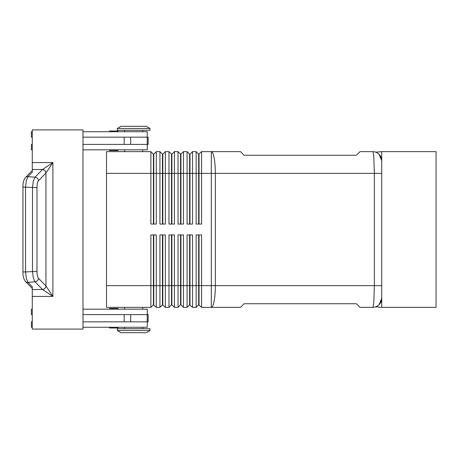 <?xml version="1.0" encoding="UTF-8"?>
<svg xmlns="http://www.w3.org/2000/svg" width="459" height="459" viewBox="0 0 459 459"><rect width="100%" height="100%" fill="white"/><g stroke="black" fill="none" stroke-linecap="round" stroke-linejoin="round"><path stroke-width="0.69" d="M118.284 309.165A0.723 0.723 0 0 0 117.561 308.442L109.959 308.442A0.723 0.723 0 0 0 109.231 309.165M109.959 327.996A0.723 0.723 0 0 1 109.231 327.273A0.723 0.723 0 0 0 109.959 327.996L117.561 327.996A0.723 0.723 0 0 0 118.284 327.273M109.959 150.558L117.561 150.558L109.959 150.558A0.723 0.723 0 0 1 109.231 149.835M117.561 131.004L109.959 131.004A0.723 0.723 0 0 0 109.231 131.727A0.723 0.723 0 0 1 109.959 131.004L117.561 131.004A0.723 0.723 0 0 1 118.284 131.727M381.601 159.181L381.733 160.696A9.054 9.054 0 0 0 372.679 151.642A9.054 9.054 0 0 1 375.938 152.25M106.517 285.63L106.517 307.358L150.879 307.358L153.415 304.822L156.307 307.358L156.307 234.933L150.879 234.933L150.879 285.63L106.517 285.63L106.517 151.642L150.879 151.642L150.879 224.067L156.307 224.067L156.307 151.642L159.933 151.642L159.933 224.067L165.36 224.067L165.36 151.642L168.981 151.642L168.981 224.067L174.414 224.067L174.414 151.642L178.035 151.642L178.035 224.067L183.468 224.067L183.468 151.642L187.088 151.642L187.088 224.067L192.522 224.067L192.522 151.642L196.142 151.642L196.142 224.067L201.576 224.067L201.576 173.37L211.318 173.37L211.318 151.642L240.505 151.642L244.125 155.262L356.385 155.262L360.005 151.642L372.679 151.642C373.138 151.74 373.534 153.863 373.861 158.005L374.355 173.37L381.733 173.37L381.733 151.642L436.05 151.642L436.05 307.358L381.733 307.358L381.733 160.696L379.082 154.293C374.86 151.413 374.86 151.413 379.082 154.293L379.1 154.31M377.648 153.128L379.082 154.293M198.678 234.933L198.678 304.822L201.576 307.358L240.505 307.358L244.125 303.738L356.385 303.738L360.005 307.358L372.679 307.358A9.054 9.054 0 0 0 379.082 304.707L381.733 298.304L379.082 304.707A9.054 9.054 0 0 0 381.733 298.304L381.733 285.63L374.355 285.63L373.861 300.995C373.534 305.137 373.138 307.26 372.679 307.358A9.054 9.054 0 0 0 375.961 306.738L375.961 306.738M153.415 224.067L153.415 154.178L153.776 154.178L153.776 224.067M150.879 151.642L153.415 154.178M201.576 307.358L201.576 285.63L211.318 285.63L211.318 307.358A21.728 4.016 90 0 0 214.158 300.995A21.728 4.016 90 0 0 215.334 285.63L211.318 285.63L211.318 173.37L374.355 173.37L374.355 285.63L215.334 285.63L215.334 173.37A21.728 4.016 90 0 0 214.158 158.005A21.728 4.016 90 0 0 211.318 151.642L201.576 151.642L201.576 173.37L199.04 173.37L199.04 224.067M162.463 224.067L162.463 154.178L162.83 154.178L162.83 224.067M159.933 151.642L162.463 154.178M171.517 224.067L171.517 154.178L171.878 154.178L171.878 224.067M168.981 151.642L171.517 154.178M180.571 224.067L180.571 154.178L180.932 154.178L180.932 224.067M178.035 151.642L180.571 154.178M189.624 224.067L189.624 154.178L189.986 154.178L189.986 224.067M187.088 151.642L189.624 154.178M199.04 154.178L199.04 173.37L198.678 173.37L198.678 154.178L201.576 151.642M196.142 151.642L198.678 154.178M153.776 304.822L153.776 234.933M153.415 234.933L153.415 285.63L150.879 285.63L150.879 307.358M162.463 234.933L162.463 304.822L165.36 307.358L165.36 234.933L159.933 234.933L159.933 285.63L153.415 285.63L153.415 304.822M189.624 234.933L189.624 304.822L192.522 307.358L192.522 234.933L187.088 234.933L187.088 307.358L183.468 307.358L183.468 234.933L178.035 234.933L178.035 307.358L174.414 307.358L174.414 234.933L168.981 234.933L168.981 307.358L165.36 307.358M192.522 307.358L196.142 307.358L196.142 285.63L189.986 285.63L189.986 234.933M156.307 307.358L159.933 307.358L159.933 285.63L162.83 285.63L162.83 234.933M162.83 304.822L162.83 285.63L171.517 285.63L171.517 304.822L168.981 307.358M171.517 304.822L171.878 304.822L171.878 234.933M171.878 304.822L174.414 307.358M180.571 234.933L180.571 304.822L180.932 304.822L180.932 234.933M180.932 304.822L183.468 307.358M189.986 304.822L189.986 285.63L171.517 285.63L171.517 234.933M199.04 304.822L199.04 234.933M149.973 128.468L146.352 126.294L149.973 128.468L149.973 130.276L117.384 130.276L117.384 128.468L149.973 128.468M121.004 126.294L117.384 128.468L121.004 126.294L146.352 126.294M142.732 151.642L142.732 149.835M124.624 149.835L124.624 151.642M149.973 330.532L146.352 332.706L121.004 332.706L117.384 330.532L149.973 330.532L149.973 328.724L117.384 328.724L117.384 330.532M142.732 307.358L142.732 309.165M124.624 309.165L124.624 307.358M142.732 131.727L142.732 130.276M124.624 130.276L124.624 131.727M147.259 137.161L147.259 131.727L82.981 131.727M118.284 149.835A0.723 0.723 0 0 1 117.561 150.558M142.732 327.273L142.732 328.724M124.624 328.724L124.624 327.273M82.981 309.165L147.259 309.165L147.259 314.599M36.984 187.679L22.95 187.048L22.95 271.952L25.543 271.952L25.543 187.048L26.341 180.525L28.056 176.606L32.279 172.257L32.279 169.503L42.509 169.503L34.999 177.237L33.283 181.15L32.486 187.679L32.486 271.321L33.283 277.85L34.999 281.763L42.509 289.497L52.9 296.422L45.952 286.009L38.47 278.303C37.54 277.127 37.047 274.798 36.984 271.321L36.984 187.679C37.047 184.202 37.54 181.873 38.47 180.697L45.952 172.991L52.9 162.578L42.509 169.503A3.62 3.322 45 0 1 45.969 172.968M32.279 169.503L32.279 129.914L82.981 129.914L82.981 329.086L32.279 329.086L32.279 286.743L28.056 282.394L26.341 278.475L25.543 271.952L36.984 271.321M42.48 289.468A3.62 3.333 -44.2 0 0 44.839 288.361A3.62 3.333 -44.2 0 0 45.952 286.009L45.952 172.991A3.62 3.333 44.2 0 0 44.839 170.639A3.62 3.333 44.2 0 0 42.48 169.532M381.676 299.308A9.054 9.054 0 0 1 381.102 301.62M32.279 289.497L42.509 289.497A3.62 3.322 -45 0 0 45.969 286.032M82.981 321.839L148.159 321.839L148.159 314.599L82.981 314.599M82.981 137.161L148.159 137.161L148.159 144.401L82.981 144.401M117.561 308.442L109.959 308.442L117.561 308.442M32.279 314.599L31.378 314.599L31.378 309.165L32.279 309.165M32.279 321.839L31.378 321.839L31.378 327.273L32.279 327.273M147.259 321.839L147.259 327.273L82.981 327.273M32.279 137.161L31.378 137.161L31.378 131.727L32.279 131.727M32.279 149.835L31.378 149.835L31.378 144.401L32.279 144.401M82.981 149.835L147.259 149.835L147.259 144.401M198.678 304.822L196.142 307.358M196.142 234.933L196.142 285.63L201.576 285.63L201.576 234.933L196.142 234.933M189.624 304.822L187.088 307.358M180.571 304.822L178.035 307.358M162.463 304.822L159.933 307.358M198.678 224.067L198.678 173.37L106.517 173.37M189.986 154.178L192.522 151.642M180.932 154.178L183.468 151.642M171.878 154.178L174.414 151.642M162.83 154.178L165.36 151.642M153.776 154.178L156.307 151.642M379.226 154.442A9.054 9.054 0 0 1 381.733 160.696M32.279 296.422L52.9 296.422L52.9 162.578L32.279 162.578M38.47 180.697A3.62 3.333 44.2 0 0 37.357 178.344A3.62 3.333 44.2 0 0 34.999 177.237L28.056 176.606A3.62 3.333 -135.8 0 0 25.492 177.513A3.62 3.333 -135.8 0 0 25.463 177.541A3.62 3.333 -135.8 0 0 25.457 177.547A3.62 3.333 -135.8 0 0 25.394 177.61M25.394 281.39A3.62 3.333 -44.2 0 0 25.457 281.453A3.62 3.333 -44.2 0 0 25.463 281.459A3.62 3.333 -44.2 0 0 25.492 281.487A3.62 3.333 -44.2 0 0 28.056 282.394L34.999 281.763A3.62 3.333 -44.2 0 0 37.357 280.656A3.62 3.333 -44.2 0 0 38.47 278.303M124.182 321.839L124.182 314.599M130.677 321.839L130.677 314.599M147.207 321.839L147.207 314.599M124.182 137.161L124.182 144.401M130.677 137.161L130.677 144.401M147.207 137.161L147.207 144.401M375.72 306.83L381.733 307.358M375.72 152.17L381.733 151.642M25.463 177.541C23.575 180.123 22.738 183.29 22.956 187.048C22.738 183.29 23.575 180.123 25.463 177.541M25.463 281.459C23.575 278.877 22.738 275.71 22.956 271.952C22.738 275.71 23.575 278.877 25.463 281.459M25.457 177.547L32.279 170.518M32.279 288.481L25.457 281.453"/></g></svg>
